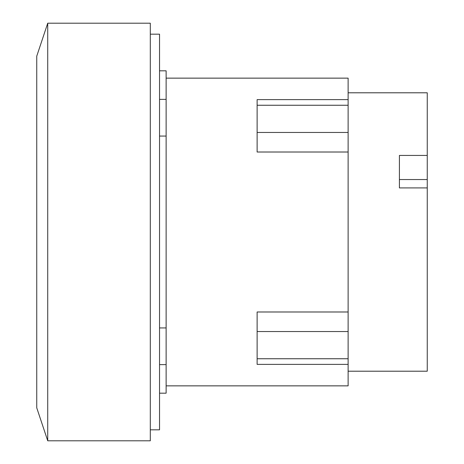 <?xml version="1.0" encoding="UTF-8"?>
<svg xmlns="http://www.w3.org/2000/svg" width="464" height="464" viewBox="0 0 464 464"><rect width="100%" height="100%" fill="white"/><g stroke="black" fill="none" stroke-linecap="round" stroke-linejoin="round"><path stroke-width="0.7" d="M399.411 179.551L427.251 179.551L427.251 187.914L399.411 187.914L399.411 155.434L427.251 155.434L427.251 179.551M348.122 92.794L427.251 92.794L427.251 155.434M427.251 187.914L427.251 371.206L348.122 371.206M348.122 311.988L257.126 311.988L257.126 364.379L348.122 364.379L348.122 152.012L257.126 152.012L257.126 99.621L348.122 99.621L348.122 78.143L166.129 78.143M348.122 152.012L348.122 99.621M166.129 385.857L348.122 385.857L348.122 364.379M47.728 23.2L36.749 56.161L36.749 407.839L47.728 440.8L150.301 440.8L150.301 23.2L47.728 23.2L47.728 440.8M159.535 393.188L166.129 393.188L166.129 70.812L159.535 70.812M166.129 136.068L159.535 136.068M159.535 327.932L166.129 327.932M150.301 429.821L159.535 429.821L159.535 34.179L150.301 34.179M348.122 358.747L257.126 358.747M348.122 331.545L257.126 331.545M348.122 132.455L257.126 132.455M348.122 105.253L257.126 105.253M166.129 99.383L159.535 99.383M166.129 364.617L159.535 364.617"/></g></svg>
